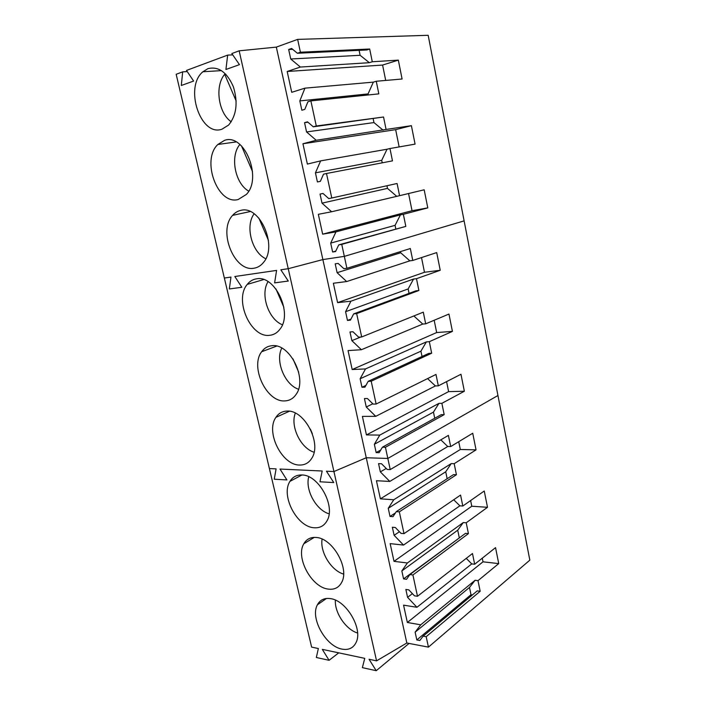 <?xml version="1.0" encoding="UTF-8"?>
<svg xmlns="http://www.w3.org/2000/svg" width="706" height="706" viewBox="0 0 706 706"><rect width="100%" height="100%" fill="white"/><g stroke="black" fill="none" stroke-linecap="round" stroke-linejoin="round"><path stroke-width="1.06" d="M225.823 74.227L224.684 74.306C214.527 86.017 218.419 113.198 231.224 121.785M224.684 74.306L236.183 101.046M239.872 144.465C229.75 156.238 235.072 183.639 248.715 191.123M241.514 145.957L252.536 171.62M254.116 213.794C244.92 226.017 251.865 252.421 265.791 258.749M258.873 218.11L268.439 240.384M268.059 281.65C260.02 294.261 268.43 319.421 282.4 324.76M275.975 288.966L283.847 307.295M281.782 348.084C275.066 360.978 284.703 384.673 298.506 389.235M292.955 358.842L298.664 372.159M295.329 413.116C290.06 426.15 300.624 448.239 314.082 452.237M310.384 429.116L312.343 433.696M308.76 476.779C304.992 489.796 316.138 510.191 329.111 513.827M322.095 539.11C319.809 551.933 331.211 570.607 343.601 574.084M335.368 600.135C334.485 612.614 345.834 629.558 357.571 633.026M227.667 55.103L225.929 69.488L239.449 64.643L231.842 53.55L239.166 50.823L288.242 268.704L280.829 269.789L288.286 281.041L280.829 269.789L288.242 268.704L333.929 471.546L326.454 471.202L333.77 482.569L326.454 471.202L333.929 471.546L376.563 660.851L369.053 659.263L376.227 670.7L362.363 667.647L364.764 658.354L322.307 649.37L329.075 660.304L316.332 657.489L318.362 648.532L311.62 647.102L269.401 468.563L276.09 468.872L269.401 468.563L224.349 278.04L230.959 277.07L224.349 278.04L176.165 74.28L182.677 71.853L181.31 85.479L193.62 81.066L186.481 70.441L227.667 55.103L232.751 54.874M239.166 50.823L276.337 47.108L297.641 39.386L428.171 35.3L529.835 560.149L428.436 647.128L406.832 643.007L376.563 660.851M182.677 71.853L187.24 71.58M230.959 277.07L229.344 288.957L241.84 287.28L229.344 288.957L230.959 277.07M234.824 276.505L241.84 287.28L234.824 276.505L276.593 270.407L274.608 282.885L288.286 281.041L274.608 282.885L276.593 270.407L234.824 276.505M221.958 129.198C200.619 137.07 183.957 87.279 202.887 71.765L207.961 68.641C218.542 66.117 227.032 72.197 233.412 86.891C238.143 102.661 236.536 115.387 228.603 125.068L221.958 129.198M238.196 199.507C217.766 205.446 200.954 160.165 217.836 144.483L224.534 140.362C244.417 132.869 262.65 178.097 246.359 194.441L238.196 199.507M254.063 268.192C234.445 272.428 217.607 230.959 232.618 215.356C234.895 212.744 237.595 211.094 240.711 210.406C259.782 204.714 278.014 246.156 263.541 262.376C260.929 265.668 257.769 267.6 254.063 268.192M276.337 47.108L322.871 259.579L288.242 268.704L322.871 259.579L344.334 256.366L464.116 220.881L344.334 256.366L346.902 268.298L410.336 248.53L412.772 260.452L436.705 252.58L440.235 270.283L416.487 278.693L418.887 290.501L356.654 313.605L361.684 336.965L423.3 312.158L425.683 323.825L448.963 314.055L452.422 331.388L429.319 341.686L431.675 353.229L371.206 381.214L376.121 404.035L435.99 374.436L438.32 385.855L460.965 374.259L464.354 391.239L441.877 403.329L444.18 414.634L385.423 447.277L387.832 458.45L497.942 395.51L387.832 458.45L390.224 469.578L448.407 435.39L450.684 446.571L472.729 433.237L476.047 449.863L454.179 463.683L456.429 474.75L399.322 511.841L404.017 533.648L460.568 495.074L462.801 506.025L484.245 491.014L487.502 507.305L466.216 522.784L468.422 533.621L412.904 574.966L417.493 596.279L472.482 553.522L474.661 564.244L495.541 547.635L498.727 563.609L478.006 580.659L480.168 591.275L426.186 636.688L428.436 647.128M297.641 39.386L300.403 52.218L297.42 53.259L291.604 48.449L288.666 49.491L290.731 58.995L300.394 67.052L287.183 71.483L291.728 92.309L304.948 88.153L299.821 100.896L301.85 110.242L304.798 109.377L307.895 101.796L310.878 100.896L316.279 125.986L383.543 117.002L386.085 129.463L411.395 125.668L415.075 144.13L389.968 148.534L392.474 160.862L326.507 173.499L331.776 197.998L397.09 183.489L399.57 195.677L424.182 189.799L427.792 207.873L403.373 214.324L405.826 226.388L341.757 244.382L344.334 256.366L322.871 259.579L366.264 457.753L387.832 458.45L366.264 457.753L406.832 643.007M331.776 197.998L328.775 198.607L323.004 193.462L320.047 194.088L322.015 203.151L331.617 211.756L318.335 214.315L322.66 234.171L335.959 231.868L330.69 243.093L332.623 251.998L335.579 251.539L338.756 244.867L341.757 244.382M316.279 125.986L313.287 126.815L307.489 121.829L304.551 122.659L306.563 131.943L316.191 140.273L302.945 143.75L307.375 164.083L320.639 160.871L315.441 172.838L317.418 181.963L320.374 181.31L323.507 174.188L326.507 173.499M300.403 52.218L369.688 49.014L372.283 61.757L398.334 60.134L402.093 79.001L376.263 81.261L378.831 93.863L310.878 100.896M299.821 100.896L368.064 93.924L368.276 94.957M304.948 88.153L373.333 82.134L368.064 93.924M373.333 82.134L376.263 81.261M287.183 71.483L382.59 65.058L385.705 80.431M300.394 67.052L369.362 62.693L372.283 61.757M382.59 65.058L398.334 60.134M369.362 62.693L360.122 55.297L290.731 58.995M288.666 49.491L292.663 49.323M359.107 50.347L360.122 55.297M297.42 53.259L366.767 49.985L369.688 49.014M338.756 244.867L405.826 226.388M332.623 251.998L335.791 251.089M330.69 243.093L395.078 225.346L395.801 228.868M335.959 231.868L400.443 214.853L395.078 225.346M322.66 234.171L412.039 210.715L427.792 207.873M400.443 214.853L403.373 214.324M408.562 193.532L412.039 210.715M331.617 211.756L399.57 195.677M396.64 196.25L387.479 188.378L322.015 203.151M386.932 185.749L387.479 188.378M315.441 172.838L381.717 160.35L382.228 162.821M320.639 160.871L387.038 149.231L381.717 160.35M387.038 149.231L389.968 148.534M302.945 143.75L395.651 129.657L399.146 146.919M316.191 140.273L386.085 129.463M395.651 129.657L411.395 125.668M383.155 130.213L373.951 122.57L306.563 131.943M304.551 122.659L307.948 122.226M373.174 118.784L373.951 122.57M313.287 126.815L383.543 117.002M276.09 468.872L274.255 479.215L286.892 479.921L274.255 479.215L276.09 468.872M280 469.058L286.892 479.921L280 469.058L322.183 471.008L319.977 481.792L333.77 482.569L319.977 481.792L322.183 471.008L280 469.058M269.568 335.306C250.674 338.042 233.898 299.759 247.224 284.421C249.712 281.262 252.81 279.399 256.525 278.835C274.881 274.74 292.999 313.014 280.15 328.943C277.379 332.782 273.849 334.9 269.568 335.306M284.721 400.902C266.471 402.314 249.827 366.696 261.661 351.729C264.282 348.093 267.715 346.09 271.969 345.711C289.698 343.019 307.639 378.672 296.238 394.186C293.378 398.502 289.531 400.743 284.721 400.902M299.538 465.033C281.844 465.254 265.377 431.869 275.914 417.352C278.596 413.301 282.321 411.21 287.068 411.077C304.26 409.639 321.971 443.112 311.84 458.15C308.937 462.871 304.833 465.166 299.538 465.033M333.929 471.546L366.264 457.753L333.929 471.546M346.902 268.298L343.901 268.712L338.148 263.417L335.191 263.841L337.115 272.692L346.672 281.553L333.364 283.238L337.592 302.636L350.908 301.197L345.578 311.708L347.467 320.418L350.432 320.145L353.653 313.896L356.654 313.605M376.121 404.035L373.112 404.088L367.402 398.502L364.428 398.563L366.264 407.009L375.751 416.337L362.399 416.39L366.44 434.922L379.802 435.09L374.348 444.268L376.157 452.581L379.131 452.661L382.414 447.207L385.423 447.277M361.684 336.965L358.674 337.186L352.947 331.741L349.982 331.979L351.862 340.627L361.384 349.726L348.049 350.582L352.179 369.538L365.523 368.92L360.131 378.751L361.975 387.259L364.949 387.162L368.197 381.319L371.206 381.214M353.653 313.896L415.958 290.819L418.887 290.501M347.467 320.418L350.97 319.103M345.578 311.708L408.147 288.939L409.056 293.378M350.908 301.197L413.557 279.055L408.147 288.939M337.592 302.636L424.482 272.269L440.235 270.283M413.557 279.055L416.487 278.693M421.508 257.575L424.482 272.269M346.672 281.553L409.842 260.849L412.772 260.452M409.842 260.849L400.708 252.766L337.115 272.692M400.47 251.601L400.708 252.766M382.414 447.207L441.25 414.651L444.18 414.634M376.157 452.581L380.702 450.057M374.348 444.268L433.458 412.11L434.719 418.261M379.802 435.09L438.947 403.373L433.458 412.11M366.44 434.922L448.61 391.618L464.354 391.239M438.947 403.373L441.877 403.329M446.589 381.619L448.61 391.618M375.751 416.337L435.39 385.935L438.32 385.855M435.39 385.935L427.562 378.601M366.264 407.009L372.812 403.788M368.197 381.319L428.745 353.397L431.675 353.229M361.975 387.259L365.92 385.423M360.131 378.751L420.935 351.173L422.029 356.495M365.523 368.92L426.389 341.88L420.935 351.173M352.179 369.538L436.67 332.552L452.422 331.388M426.389 341.88L429.319 341.686M434.181 320.259L436.67 332.552M361.384 349.726L422.753 324.063L425.683 323.825M422.753 324.063L413.866 315.961M351.862 340.627L360.81 337.027M314.02 527.753C296.829 526.914 280.564 495.374 289.963 481.36C292.663 476.956 296.626 474.829 301.833 474.979C318.547 474.67 336.021 506.334 326.975 520.86C324.08 525.908 319.765 528.212 314.02 527.753M328.193 589.095C311.443 587.304 295.399 557.325 303.801 543.805C306.483 539.119 310.64 537.01 316.27 537.478C332.57 538.184 349.779 568.339 341.695 582.335C338.845 587.657 334.344 589.907 328.193 589.095M342.057 649.114C325.704 646.449 309.872 617.785 317.418 604.777C320.065 599.853 324.389 597.797 330.39 598.617C346.319 600.241 363.281 629.134 356.027 642.601C353.221 648.134 348.57 650.305 342.057 649.114M390.224 469.578L387.215 469.455L381.531 463.745L378.557 463.63L380.349 471.89L389.8 481.43L376.43 480.724L380.384 498.842L393.754 499.76L388.256 508.311L390.012 516.439L392.995 516.686L396.304 511.612L399.322 511.841M417.493 596.279L414.475 595.829L408.836 589.881L405.862 589.448L407.574 597.347L416.946 607.284L403.567 605.157L407.344 622.489L420.732 624.801L415.137 632.179L416.822 639.954L419.805 640.51L423.176 636.132L426.186 636.688M404.017 533.648L400.999 533.357L395.334 527.514L392.36 527.241L394.116 535.316L403.523 545.067L390.153 543.629L394.01 561.349L407.388 562.982L401.846 570.933L403.567 578.885L406.55 579.291L409.886 574.569L412.904 574.966M329.075 660.304L338.73 652.847M376.227 670.7L409.048 643.431M396.304 511.612L453.499 474.626L456.429 474.75M390.012 516.439L395.448 512.918M388.256 508.311L445.724 471.776L447.154 478.73M393.754 499.76L451.249 463.577L445.724 471.776M380.384 498.842L460.312 449.493L476.047 449.863M451.249 463.577L454.179 463.683M458.732 441.7L460.312 449.493M389.8 481.43L447.754 446.51L450.684 446.571M447.754 446.51L440.835 439.847M380.349 471.89L386.226 468.466M423.176 636.132L477.247 590.878L480.168 591.275M472.402 594.929L470.99 594.726L416.822 639.954M415.137 632.179L469.49 587.454L470.99 594.726M420.732 624.801L475.085 580.279L469.49 587.454M407.344 622.489L483.019 561.826L498.727 563.609M475.085 580.279L478.006 580.659M482.277 558.181L483.019 561.826M416.946 607.284L471.74 563.909L474.661 564.244M471.74 563.909L466.251 558.367M407.574 597.347L412.401 593.64M409.886 574.569L465.492 533.348L468.422 533.621M459.668 537.672L403.567 578.885M401.846 570.933L457.726 530.206L459.253 537.637M407.388 562.982L463.286 522.537L457.726 530.206M394.01 561.349L471.776 506.22L487.502 507.305M463.286 522.537L466.216 522.784M470.628 500.545L471.776 506.22M403.523 545.067L459.871 505.814L462.801 506.025M459.871 505.814L453.72 499.751M394.116 535.316L399.428 531.733M221.507 70.618L202.887 71.765M236.148 141.932L217.836 144.483M250.171 211.544L232.618 215.356M263.638 279.567L247.224 284.421M276.681 346.108L261.661 351.729M289.407 411.227L275.914 417.352M301.894 474.988L289.963 481.36M314.241 537.39L303.801 543.805M326.463 598.476L317.418 604.777"/></g></svg>
